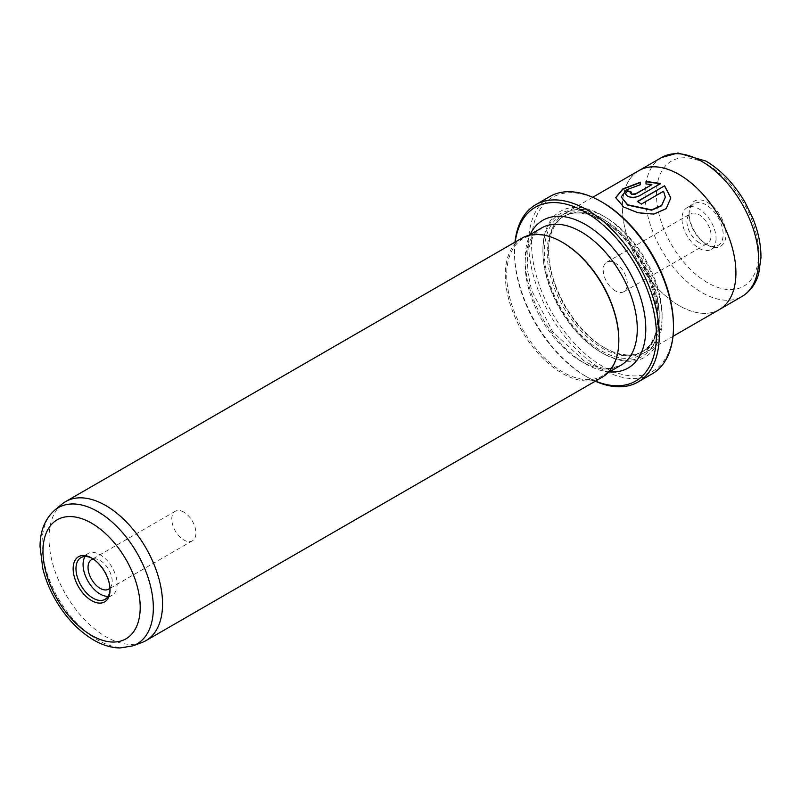 <?xml version="1.0" encoding="UTF-8"?>
<svg xmlns="http://www.w3.org/2000/svg" width="801" height="801" viewBox="0 0 801 801"><rect width="100%" height="100%" fill="white"/><g stroke="black" fill="none" stroke-linecap="round" stroke-linejoin="round"><path stroke-width="0.6" stroke-dasharray="4 3" d="M109.977 588.094A17.061 9.852 -120 0 0 110.818 574.147A17.061 9.852 -120 0 0 100.105 560.46A17.061 9.852 -120 0 0 93.166 558.988M183.84 512.119A17.061 9.852 -120 0 0 175.309 511.268A17.061 9.852 -120 0 0 172.696 524.945A17.061 9.852 -120 0 0 183.84 539.974A17.061 9.852 -120 0 0 192.37 540.815A17.061 9.852 -120 0 0 194.983 527.148A17.061 9.852 -120 0 0 183.84 512.119M110.027 589.115A24.08 13.907 -120 0 0 110.037 588.314A24.08 13.907 -120 0 0 93.016 558.818L91.594 557.997L93.016 558.818A24.08 13.907 -120 0 0 92.315 558.437M108.065 596.365A24.08 13.907 -120 0 0 112.15 595.243A24.08 13.907 -120 0 0 115.845 575.949A24.08 13.907 -120 0 0 100.105 554.723A24.08 13.907 -120 0 0 88.07 553.531A24.08 13.907 -120 0 0 85.056 556.505M515.233 242.022A100.355 57.942 -120 0 0 514.512 253.196A100.355 57.942 -120 0 0 585.471 376.1A100.355 57.942 -120 0 0 595.513 381.076M595.283 381.206A102.358 59.094 60 0 1 586.893 376.921L585.471 376.1L586.893 376.921A102.358 59.094 60 0 1 514.512 251.554A102.358 59.094 60 0 1 515.003 242.152M673.471 325.296A100.355 57.942 60 0 1 602.502 366.267A100.355 57.942 60 0 1 531.544 243.364A100.355 57.942 60 0 1 602.502 202.393M549.907 196.505A102.358 59.094 -120 0 0 534.217 278.528A102.358 59.094 -120 0 0 601.09 368.73A102.358 59.094 -120 0 0 652.264 373.797M670.827 197.897L666.222 208.961L653.776 214.408L637.926 213.056L623.769 207.379L615.699 197.627M640.51 182.167L640.51 184.931L626.712 190.067L621.206 197.266M631.258 192.38A80.28 46.348 60 0 1 631.568 192.5L630.757 193.522M660.715 183.489L639.368 196.145C635.453 197.927 631.548 198.107 627.664 196.666L625.251 193.932M61.857 504.23A80.28 46.348 -120 0 0 54.488 569.561A80.28 46.348 -120 0 0 105.782 636.665A80.28 46.348 -120 0 0 141.737 642.592M699.013 242.543A17.061 9.852 60 0 1 687.869 227.514A17.061 9.852 60 0 1 690.482 213.837A17.061 9.852 60 0 1 699.013 214.688A17.061 9.852 60 0 1 710.157 229.717A17.061 9.852 60 0 1 707.543 243.384A17.061 9.852 60 0 1 699.013 242.543M615.278 290.883A17.061 9.852 60 0 1 604.134 275.854A17.061 9.852 60 0 1 606.747 262.187A17.061 9.852 60 0 1 615.278 263.028A17.061 9.852 60 0 1 626.422 278.057A17.061 9.852 60 0 1 623.809 291.734A17.061 9.852 60 0 1 615.278 290.883M689.08 214.688A24.08 13.907 60 0 1 694.067 203.664A24.08 13.907 60 0 1 712.63 210.112A24.08 13.907 60 0 1 723.143 234.353A24.08 13.907 60 0 1 718.147 245.376A24.08 13.907 60 0 1 706.112 244.185A24.08 13.907 60 0 1 689.08 214.688L689.08 213.046A26.093 15.069 -120 0 0 707.523 245.006A26.093 15.069 -120 0 0 725.976 234.353A26.093 15.069 -120 0 0 707.523 202.393A26.093 15.069 -120 0 0 689.08 213.046M716.044 238.448A24.08 13.907 60 0 1 711.058 249.471A24.08 13.907 60 0 1 692.495 243.023A24.08 13.907 60 0 1 681.981 218.783A24.08 13.907 60 0 1 686.968 207.759A24.08 13.907 60 0 1 705.531 214.207A24.08 13.907 60 0 1 716.044 238.448M605.346 348.245A80.28 46.348 -120 0 0 645.486 352.22A80.28 46.348 -120 0 0 657.791 287.889A80.28 46.348 -120 0 0 605.346 217.141A80.28 46.348 -120 0 0 565.206 213.166A80.28 46.348 -120 0 0 548.575 249.922A80.28 46.348 -120 0 0 605.346 348.245L603.924 347.424A78.278 45.196 -120 0 0 643.063 351.299A78.278 45.196 -120 0 0 655.058 288.58A78.278 45.196 -120 0 0 603.924 219.604A78.278 45.196 -120 0 0 564.785 215.719A78.278 45.196 -120 0 0 548.575 251.554A78.278 45.196 -120 0 0 603.924 347.424L605.346 348.245M719.288 309.617A80.28 46.348 60 0 1 679.148 305.632A80.27 46.348 60 0 1 626.702 234.893A80.27 46.348 60 0 1 639.008 170.573A80.27 46.348 60 0 1 679.148 174.548A80.27 46.348 60 0 1 731.583 245.276A80.27 46.348 60 0 1 719.278 309.607A80.27 46.348 60 0 1 679.148 305.622A80.28 46.348 60 0 1 626.692 234.893A80.28 46.348 60 0 1 638.998 170.563L639.699 170.172M602.502 215.499A84.295 48.671 -120 0 0 542.898 249.922A84.295 48.671 -120 0 0 602.502 353.161L602.502 353.161A84.295 48.671 -120 0 0 662.117 318.748A84.295 48.671 -120 0 0 602.502 215.499M601.09 352.34L602.502 353.161L601.09 352.34A82.293 47.509 -120 0 0 659.273 318.748A82.293 47.509 -120 0 0 601.09 217.962A82.293 47.509 -120 0 0 542.898 251.554A82.293 47.509 -120 0 0 601.09 352.34M521.922 238.157A80.28 46.348 -120 0 0 509.616 302.488A80.28 46.348 -120 0 0 562.062 373.236A80.28 46.348 -120 0 0 602.202 377.211M562.773 242.543A79.279 45.767 -120 0 0 523.133 238.618A79.279 45.767 -120 0 0 510.978 302.147A79.279 45.767 -120 0 0 562.773 372.004A79.279 45.767 -120 0 0 602.412 375.929A79.279 45.767 -120 0 0 618.823 339.634M651.874 184.691L646.017 184.33L646.017 181.406M665.321 197.477L663.568 191.559L641.311 204.405A80.28 46.348 -120 0 0 637.416 201.812L637.416 201.482M132.936 645.836A78.678 45.427 60 0 1 97.702 640.019A78.678 45.427 60 0 1 47.429 574.257A78.678 45.427 60 0 1 54.648 510.237M661.716 157.457A80.27 46.348 -120 0 0 649.411 221.777A80.27 46.348 -120 0 0 701.846 292.515A80.27 46.348 -120 0 0 741.986 296.49M707.523 164.716A72.24 41.712 60 0 1 758.607 253.186A72.24 41.712 60 0 1 707.523 282.683A72.24 41.712 60 0 1 656.44 194.202A72.24 41.712 60 0 1 707.523 164.716M602.502 220.415A78.278 45.196 -120 0 0 563.373 216.54A78.278 45.196 -120 0 0 551.368 279.269A78.278 45.196 -120 0 0 602.502 348.245A78.278 45.196 -120 0 0 641.641 352.12A78.278 45.196 -120 0 0 653.646 289.401A78.278 45.196 -120 0 0 602.502 220.415M601.09 219.604A80.28 46.348 -120 0 0 544.32 252.375A80.28 46.348 -120 0 0 601.09 350.698A80.28 46.348 -120 0 0 657.851 317.927A80.28 46.348 -120 0 0 601.09 219.604M609.371 371.904A85.296 49.251 60 0 1 585.471 363.814A85.296 49.251 60 0 1 530.092 234.593M541.576 227.965A79.279 45.767 -120 0 0 529.431 291.494A79.279 45.767 -120 0 0 581.216 361.351A79.279 45.767 -120 0 0 620.855 365.276L611.103 368.33C603.253 369.141 594.302 366.718 584.229 361.051L552.66 331.754L531.413 289.872L527.238 268.826L527.899 250.403L533.015 236.455L541.576 227.965M175.309 511.268L91.574 559.619M88.07 553.531L80.971 557.626M606.747 262.187L690.482 213.837M706.112 244.185L707.523 245.006M711.058 249.471L718.147 245.376M645.486 352.22L672.98 336.35M719.278 309.607L719.969 309.196M542.898 251.554L542.898 249.922M564.785 215.719L563.373 216.54C573.656 210.813 586.372 212.135 601.501 220.515C649.291 244.836 675.964 337.321 641.641 352.12L643.063 351.299M608.029 372.685L602.412 375.929M528.75 235.374L523.133 238.618M548.575 251.554L548.575 249.922M565.206 213.166L592.7 197.296M686.968 207.759L694.067 203.664M623.809 291.734L707.543 243.384M514.512 253.196L514.512 251.554M112.15 595.243L105.051 599.338M110.037 588.314L110.037 589.957M192.37 540.815L108.636 589.166"/><path stroke-width="1.2" d="M93.166 558.988A17.061 9.852 -120 0 0 91.574 559.619A17.061 9.852 -120 0 0 88.961 573.286A17.061 9.852 -120 0 0 100.105 588.314A17.061 9.852 -120 0 0 108.636 589.166A17.061 9.852 -120 0 0 109.977 588.094M91.594 600.61A26.093 15.069 60 0 1 73.141 568.65A26.093 15.069 60 0 1 91.594 557.997L91.594 557.997A26.093 15.069 60 0 1 110.037 589.957A26.093 15.069 60 0 1 91.594 600.61M92.315 558.437A24.08 13.907 -120 0 0 80.971 557.626A24.08 13.907 -120 0 0 77.276 576.93A24.08 13.907 -120 0 0 93.016 598.147A24.08 13.907 -120 0 0 105.051 599.338A24.08 13.907 -120 0 0 110.027 589.115M85.056 556.505A24.08 13.907 -120 0 0 100.105 594.052A24.08 13.907 -120 0 0 108.065 596.365M595.513 381.076A100.355 57.942 -120 0 0 656.259 329.221A100.355 57.942 -120 0 0 585.471 212.225A100.355 57.942 -120 0 0 515.233 242.022M515.003 242.152A102.358 59.094 60 0 1 535.719 204.696A102.358 59.094 60 0 1 586.893 209.772A102.358 59.094 60 0 1 653.766 299.964A102.358 59.094 60 0 1 638.077 381.987A102.358 59.094 60 0 1 595.283 381.206M602.502 202.393L601.09 201.572L602.502 202.393A100.355 57.942 60 0 1 673.471 325.296L673.471 326.938A102.358 59.094 -120 0 0 601.09 201.572L601.09 201.572A102.358 59.094 -120 0 0 549.907 196.505L535.719 204.696M638.077 381.987L652.264 373.797A102.358 59.094 -120 0 0 673.471 326.938M615.699 197.777L622.928 189.156L640.51 182.498M621.206 197.016L627.664 205.126L651.684 210.182L661.616 205.767L665.321 197.286M627.664 204.796L621.206 196.936L626.702 189.737L640.51 184.6L640.51 182.167L622.808 188.906L615.699 197.627L623.769 207.048L637.926 212.726L653.766 214.077L666.212 208.64L670.827 197.897L664.61 185.782L637.416 201.482A80.28 46.348 60 0 1 641.311 204.085L663.568 191.229L665.321 197.156L661.616 205.426L651.684 209.852L627.664 204.796M637.686 201.652L664.61 185.782M664.61 186.112L670.827 197.957M630.757 193.191L631.568 194.423L635.463 194.162L651.874 184.691L635.463 193.842L631.568 194.092L630.757 193.191L631.568 192.17A80.28 46.348 -120 0 0 627.664 190.828L625.251 193.772L627.664 196.345C631.548 197.777 635.443 197.607 639.368 195.814L660.715 183.489L646.017 181.406L646.017 184.01L651.874 184.37M132.936 645.836L141.737 642.592A80.28 46.348 -120 0 0 145.922 640.64A80.28 46.348 -120 0 0 158.228 576.309A80.28 46.348 -120 0 0 105.782 505.561A80.28 46.348 -120 0 0 65.642 501.586A80.28 46.348 -120 0 0 61.857 504.23L54.648 510.237A78.678 45.427 60 0 1 97.702 511.539A78.678 45.427 60 0 1 150.097 584.43A78.678 45.427 60 0 1 132.936 645.836L119.79 647.989C111.079 647.749 102.378 645.095 93.667 640.019C78.438 630.928 65.622 617.381 55.239 599.378C49.552 589.366 45.397 579.093 42.793 568.56L40.05 546.652C40.06 531.113 44.926 518.968 54.648 510.237M592.7 197.296L638.998 170.563A80.28 46.348 60 0 1 679.148 174.538A80.28 46.348 60 0 1 731.593 245.276A80.28 46.348 60 0 1 719.288 309.617L672.98 336.35M145.922 640.64L602.202 377.211A80.28 46.348 -120 0 0 618.823 340.455A80.28 46.348 -120 0 0 562.062 242.132L562.062 242.132A80.28 46.348 -120 0 0 521.922 238.157L65.642 501.586M618.823 340.455L618.823 339.634A79.279 45.767 -120 0 0 562.773 242.543L562.062 242.132L562.773 242.543M646.017 181.737L660.715 183.819M625.251 193.932L627.664 190.828M627.664 191.159A80.28 46.348 60 0 1 631.258 192.38M91.594 635.433A68.736 39.69 -120 0 0 140.195 607.368A68.736 39.69 -120 0 0 91.594 523.183A68.736 39.69 -120 0 0 42.984 551.238A68.736 39.69 -120 0 0 91.594 635.433M741.986 296.49A80.27 46.348 -120 0 0 754.292 232.17A80.27 46.348 -120 0 0 701.846 161.432A80.27 46.348 -120 0 0 661.716 157.457L677.976 153.011L705.861 161.041C721.311 170.253 734.377 184.02 745.07 202.363L752.96 218.553C758.417 232.17 761.09 245.246 760.95 257.772L758.717 273.632C756.895 280.44 752.539 290.032 741.986 296.49L719.969 309.196M530.092 234.593A85.296 49.251 60 0 1 585.471 224.52A85.296 49.251 60 0 1 644.545 314.182A85.296 49.251 60 0 1 609.371 371.904M608.029 372.685L620.855 365.276A79.279 45.767 -120 0 0 633.01 301.757A79.279 45.767 -120 0 0 581.216 231.889A79.279 45.767 -120 0 0 541.576 227.965L528.75 235.374M639.699 170.172L661.716 157.457"/></g></svg>
